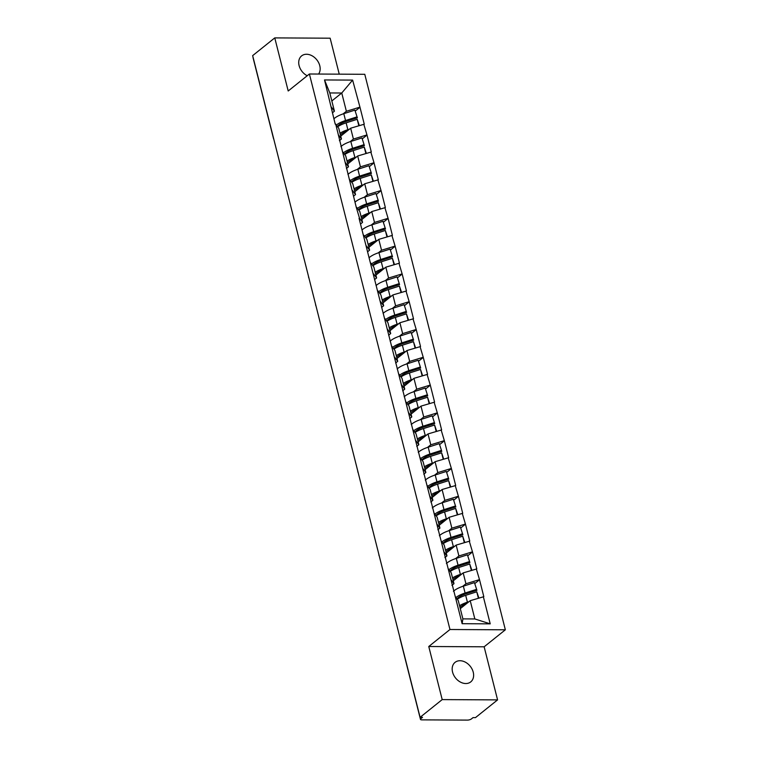 <?xml version="1.0" encoding="UTF-8"?>
<svg xmlns="http://www.w3.org/2000/svg" width="758" height="758" viewBox="0 0 758 758"><rect width="100%" height="100%" fill="white"/><g stroke="black" fill="none" stroke-linecap="round" stroke-linejoin="round"><path stroke-width="1.14" d="M307.217 75.743A12.526 9.399 -128.7 0 1 299.107 65.605A12.526 9.399 -128.7 0 1 301.608 55.893A12.526 9.399 -128.7 0 1 311.993 55.751A12.526 9.399 -128.7 0 1 319.772 65.719A12.526 9.399 -128.7 0 1 318.597 74.047M473.238 672.185A12.526 9.399 -128.7 0 1 470.737 681.906A12.526 9.399 -128.7 0 1 460.352 682.048A12.526 9.399 -128.7 0 1 452.564 672.081A12.526 9.399 -128.7 0 1 455.065 662.359A12.526 9.399 -128.7 0 1 465.45 662.217A12.526 9.399 -128.7 0 1 473.238 672.185M339.243 74.151L330.147 38.194L274.766 37.9L252.651 55.628L420.093 717.324L442.198 699.606L497.58 699.89L484.144 646.801L505.349 629.803L364.778 74.293L309.397 74L449.968 629.51L505.349 629.803M497.58 699.89L475.474 717.618L473.049 717.608L471.438 718.897A2.937 1.004 165.8 0 1 467.496 720.1L421.808 719.863A2.937 1.004 165.8 0 1 420.472 719.361L400.053 638.653A2.937 1.004 165.8 0 1 400.101 638.34M331.833 100.966L341.754 93.007L352.622 80.102L324.528 79.95L335.197 124.047L338.712 128.13L341.46 138.998L339.404 140.647M352.622 80.102L359.984 107.266L355.521 110.848M340.74 136.146L350.66 128.197L364.266 124.198L359.984 107.266M363.783 124.189L367.014 135.066L362.551 138.638M347.77 163.946L357.691 155.987L371.297 151.988L367.014 135.066M370.814 151.988L374.045 162.856L369.591 166.428M354.801 191.736L364.721 183.787L378.327 179.779L374.045 162.856M377.844 179.779L381.084 190.646L376.622 194.228M361.841 219.526L371.761 211.577L385.367 207.578L381.084 190.646M384.875 207.578L388.115 218.446L383.652 222.018M368.871 247.326L378.792 239.367L392.398 235.368L388.115 218.446M391.914 235.368L395.145 246.236L390.683 249.818M375.902 275.116L385.822 267.167L399.428 263.168L395.145 246.236M398.945 263.159L402.176 274.036L397.723 277.608M382.942 302.916L392.852 294.957L406.459 290.958L402.176 274.036M405.975 290.958L409.216 301.826L404.753 305.398M389.972 330.706L399.892 322.756L413.498 318.748L409.216 301.826M413.006 318.748L416.246 329.616L411.784 333.198M397.002 358.496L406.923 350.547L420.529 346.548L416.246 329.616M420.046 346.539L423.277 357.416L418.814 360.988M404.033 386.296L413.953 378.337L427.559 374.338L423.277 357.416M427.076 374.338L430.307 385.206L425.854 388.778M411.073 414.086L420.984 406.136L434.59 402.128L430.307 385.206M434.107 402.128L437.347 412.996L432.884 416.578M418.103 441.876L428.024 433.927L441.63 429.928L437.347 412.996M441.137 429.919L444.377 440.796L439.915 444.368M425.134 469.676L435.054 461.717L448.66 457.718L444.377 440.796M448.177 457.718L451.408 468.586L446.945 472.158M432.164 497.466L442.085 489.516L455.691 485.508L451.408 468.586M455.207 485.508L458.438 496.376L453.985 499.958M439.204 525.256L449.115 517.307L462.721 513.308L458.438 496.376M462.238 513.308L465.478 524.176L461.016 527.748M446.235 553.056L456.155 545.097L469.761 541.098L465.478 524.176M469.268 541.098L472.509 551.966L468.046 555.538M453.265 580.846L463.185 572.896L476.791 568.898L472.509 551.966M476.308 568.888L479.539 579.766L475.077 583.338M460.296 608.636L470.216 600.687L483.822 596.688L479.539 579.766M483.339 596.688L490.218 623.853L462.124 623.701L455.245 596.537L458.268 600.63L462.892 618.888L474.84 618.954L470.216 600.687M335.69 124.047L356.298 207.427L359.538 218.295L359.046 218.295L455.245 596.537M350.13 141.699L353.408 139.065L350.66 128.197M353.408 139.065L366.531 135.057M338.438 134.915L341.46 138.998M357.16 169.489L360.438 166.855L357.691 155.987M342.72 151.837L345.743 155.93L348.49 166.798L346.434 168.447M360.438 166.855L373.561 162.856M345.468 162.705L348.49 166.798M364.191 197.279L367.478 194.654L364.721 183.787M349.751 179.637L352.773 183.72L355.53 194.588L353.474 196.237M367.478 194.654L380.592 190.646M352.498 190.504L355.53 194.588M371.231 225.079L374.509 222.445L371.761 211.577M356.781 207.427L359.813 211.51L362.561 222.378L360.505 224.036M374.509 222.445L387.632 218.446M359.538 218.295L362.561 222.378M378.261 252.869L381.539 250.235L378.792 239.367M363.821 235.217L366.844 239.31L369.591 250.178L367.535 251.827M381.539 250.235L394.662 246.236M366.569 246.085L369.591 250.178M385.291 280.668L388.57 278.034L385.822 267.167M370.851 263.017L373.874 267.1L376.622 277.968L374.566 279.617M388.57 278.034L401.693 274.026M373.599 273.884L376.622 277.968M392.322 308.459L395.61 305.825L392.852 294.957M377.882 290.807L380.904 294.9L383.662 305.768L381.606 307.416M395.61 305.825L408.723 301.826M380.63 301.675L383.662 305.768M399.362 336.249L402.64 333.624L399.892 322.756M384.912 318.597L387.944 322.69L390.692 333.558L388.636 335.207M402.64 333.624L415.763 329.616M387.67 329.465L390.692 333.558M406.392 364.048L409.671 361.414L406.923 350.547M391.952 346.397L394.975 350.48L397.723 361.348L395.667 362.997M409.671 361.414L422.793 357.406M394.7 357.264L397.723 361.348M413.423 391.839L416.701 389.205L413.953 378.337M398.983 374.187L402.005 378.28L404.753 389.148L402.697 390.796M416.701 389.205L429.824 385.206M401.731 385.055L404.753 389.148M420.453 419.629L423.741 417.004L420.984 406.136M406.013 401.977L409.036 406.07L411.793 416.938L409.737 418.587M423.741 417.004L436.854 412.996M408.761 412.845L411.793 416.938M427.493 447.428L430.771 444.794L428.024 433.927M413.044 429.777L416.076 433.86L418.823 444.728L416.767 446.377M430.771 444.794L443.894 440.786M415.801 440.644L418.823 444.728M434.524 475.219L437.802 472.585L435.054 461.717M420.084 457.567L423.106 461.66L425.854 472.528L423.798 474.176M437.802 472.585L450.925 468.586M422.831 468.435L425.854 472.528M441.554 503.009L444.832 500.384L442.085 489.516M427.114 485.366L430.137 489.45L432.884 500.318L430.828 501.967M444.832 500.384L457.955 496.376M429.862 496.234L432.884 500.318M448.584 530.808L451.872 528.174L449.115 517.307M434.144 513.157L437.167 517.24L439.924 528.108L437.868 529.766M451.872 528.174L464.986 524.176M436.892 524.024L439.924 528.108M455.624 558.599L458.903 555.965L456.155 545.097M441.175 540.947L444.207 545.04L446.955 555.908L444.899 557.556M458.903 555.965L472.026 551.966M443.932 551.815L446.955 555.908M462.655 586.389L465.933 583.764L463.185 572.896M448.215 568.746L451.237 572.83L453.985 583.698L451.929 585.347M465.933 583.764L479.056 579.756M450.963 579.614L453.985 583.698M420.567 717.324L420.898 718.631L422.509 717.333L420.093 717.324M420.898 718.631A2.937 1.004 165.8 0 0 420.472 719.361M474.84 618.954L490.218 623.853M462.124 623.701L462.892 618.888M273.515 138.051A2.937 1.004 -14.2 0 0 273.458 138.373L253.039 57.665A2.937 1.004 -14.2 0 1 253.087 57.343M274.766 37.9L288.201 90.988L309.397 74M484.144 646.801L428.763 646.508L442.198 699.606M428.763 646.508L449.968 629.51M343.099 113.899L346.378 111.274L341.754 93.007L329.806 92.95L334.43 111.208L332.374 112.857M346.378 111.274L359.5 107.266M331.407 107.115L334.43 111.208M324.528 79.95L329.806 92.95M453.436 591.306A16.051 5.514 -14.2 0 1 454.175 590.662A16.051 5.514 -14.2 0 1 463.356 586.161L474.451 582.627L476.924 590.321L474.451 582.627M456.989 598.886L457.046 598.811A13.113 4.501 -14.2 0 1 458.334 597.531A13.113 4.501 -14.2 0 1 465.838 593.855L476.924 590.321M459.964 607.319A13.113 4.501 -14.2 0 1 460.656 606.713A13.113 4.501 -14.2 0 1 466.644 603.558M478.876 598.043L476.773 591.799L478.383 598.195M457.264 599.265A16.051 5.514 -14.2 0 1 465.677 595.333L476.773 591.799M459.566 605.746A16.051 5.514 -14.2 0 1 467.421 602.193L468.946 601.71M455.956 597.494A16.051 5.514 -14.2 0 1 465.099 593.021L476.185 589.478M446.405 563.516A16.051 5.514 -14.2 0 1 447.144 562.872A16.051 5.514 -14.2 0 1 456.325 558.371L467.411 554.828L469.894 562.521L467.411 554.828M449.958 571.096L450.015 571.02A13.113 4.501 -14.2 0 1 451.304 569.741A13.113 4.501 -14.2 0 1 458.808 566.065L469.894 562.521M452.933 579.529A13.113 4.501 -14.2 0 1 453.625 578.913A13.113 4.501 -14.2 0 1 459.613 575.758M471.846 570.253L469.733 564.009L471.353 570.404M450.233 571.475A16.051 5.514 -14.2 0 1 458.647 567.543L469.733 564.009M452.535 577.947A16.051 5.514 -14.2 0 1 460.381 574.403L461.916 573.92M448.916 569.694A16.051 5.514 -14.2 0 1 458.059 565.231L469.155 561.687M439.375 535.716A16.051 5.514 -14.2 0 1 440.114 535.072A16.051 5.514 -14.2 0 1 449.295 530.572L460.381 527.037L462.863 534.731L460.381 527.037M442.918 543.306L442.985 543.221A13.113 4.501 -14.2 0 1 444.273 541.951A13.113 4.501 -14.2 0 1 451.768 538.265L462.863 534.731M445.903 551.729A13.113 4.501 -14.2 0 1 446.595 551.123A13.113 4.501 -14.2 0 1 452.573 547.968M464.815 542.453L462.702 536.209L464.322 542.605M443.203 543.675A16.051 5.514 -14.2 0 1 451.616 539.753L462.702 536.209M445.496 550.156A16.051 5.514 -14.2 0 1 453.35 546.613L454.876 546.12M441.886 541.904A16.051 5.514 -14.2 0 1 451.029 537.431L462.115 533.897M432.335 507.926A16.051 5.514 -14.2 0 1 433.083 507.282A16.051 5.514 -14.2 0 1 442.265 502.781L453.35 499.238L455.823 506.941L453.35 499.238M435.888 515.506L435.945 515.431A13.113 4.501 -14.2 0 1 437.233 514.151A13.113 4.501 -14.2 0 1 444.738 510.475L455.823 506.941M438.863 523.939A13.113 4.501 -14.2 0 1 439.555 523.333A13.113 4.501 -14.2 0 1 445.543 520.178M457.785 514.663L455.672 508.419L457.292 514.815M436.163 515.885A16.051 5.514 -14.2 0 1 444.586 511.953L455.672 508.419M438.465 522.357A16.051 5.514 -14.2 0 1 446.32 518.813L447.845 518.33M434.855 514.114A16.051 5.514 -14.2 0 1 443.999 509.641L455.084 506.098M425.304 480.136A16.051 5.514 -14.2 0 1 426.043 479.492A16.051 5.514 -14.2 0 1 435.225 474.991L446.32 471.448L448.793 479.141L446.32 471.448M428.857 487.716L428.914 487.64A13.113 4.501 -14.2 0 1 430.203 486.361A13.113 4.501 -14.2 0 1 437.707 482.685L448.793 479.141M431.833 496.149A13.113 4.501 -14.2 0 1 432.524 495.533A13.113 4.501 -14.2 0 1 438.512 492.378M450.745 486.873L448.641 480.629L450.252 487.024M429.132 488.095A16.051 5.514 -14.2 0 1 437.546 484.163L448.641 480.629M431.435 494.567A16.051 5.514 -14.2 0 1 439.289 491.023L440.815 490.53M427.825 486.314A16.051 5.514 -14.2 0 1 436.959 481.851L448.054 478.307M418.274 452.337A16.051 5.514 -14.2 0 1 419.013 451.692A16.051 5.514 -14.2 0 1 428.194 447.192L439.28 443.657L441.762 451.351L439.28 443.657M421.827 459.926L421.884 459.841A13.113 4.501 -14.2 0 1 423.172 458.562A13.113 4.501 -14.2 0 1 430.677 454.885L441.762 451.351M424.802 468.349A13.113 4.501 -14.2 0 1 425.494 467.743A13.113 4.501 -14.2 0 1 431.482 464.588M443.714 459.073L441.601 452.829L443.222 459.225M422.102 460.296A16.051 5.514 -14.2 0 1 430.516 456.373L441.601 452.829M424.404 466.776A16.051 5.514 -14.2 0 1 432.25 463.233L433.784 462.74M420.785 458.524A16.051 5.514 -14.2 0 1 429.928 454.051L441.014 450.517M411.243 424.546A16.051 5.514 -14.2 0 1 411.982 423.902A16.051 5.514 -14.2 0 1 421.164 419.401L432.25 415.858L434.732 423.561L432.25 415.858M414.787 432.126L414.853 432.051A13.113 4.501 -14.2 0 1 416.142 430.771A13.113 4.501 -14.2 0 1 423.637 427.095L434.732 423.561M417.772 440.559A13.113 4.501 -14.2 0 1 418.463 439.953A13.113 4.501 -14.2 0 1 424.442 436.788M436.684 431.283L434.571 425.039L436.191 431.435M415.071 432.505A16.051 5.514 -14.2 0 1 423.485 428.573L434.571 425.039M417.364 438.977A16.051 5.514 -14.2 0 1 425.219 435.433L426.745 434.95M413.754 430.734A16.051 5.514 -14.2 0 1 422.898 426.261L433.983 422.718M404.204 396.747A16.051 5.514 -14.2 0 1 404.952 396.102A16.051 5.514 -14.2 0 1 414.133 391.611L425.219 388.068L427.692 395.761L425.219 388.068M407.757 404.336L407.813 404.26A13.113 4.501 -14.2 0 1 409.102 402.981A13.113 4.501 -14.2 0 1 416.606 399.305L427.692 395.761M410.732 412.769A13.113 4.501 -14.2 0 1 411.423 412.153A13.113 4.501 -14.2 0 1 417.412 408.998M429.653 403.493L427.54 397.239L429.161 403.644M408.031 404.706A16.051 5.514 -14.2 0 1 416.455 400.783L427.54 397.239M410.334 411.187A16.051 5.514 -14.2 0 1 418.189 407.643L419.714 407.15M406.724 402.934A16.051 5.514 -14.2 0 1 415.867 398.462L426.953 394.927M397.173 368.957A16.051 5.514 -14.2 0 1 397.912 368.312A16.051 5.514 -14.2 0 1 407.093 363.812L418.189 360.277L420.662 367.971L418.189 360.277M400.726 376.546L400.783 376.461A13.113 4.501 -14.2 0 1 402.072 375.182A13.113 4.501 -14.2 0 1 409.576 371.505L420.662 367.971M403.701 384.969A13.113 4.501 -14.2 0 1 404.393 384.363A13.113 4.501 -14.2 0 1 410.381 381.208M422.613 375.693L420.51 369.449L422.121 375.845M401.001 376.916A16.051 5.514 -14.2 0 1 409.415 372.993L420.51 369.449M403.303 383.396A16.051 5.514 -14.2 0 1 411.158 379.843L412.684 379.36M399.684 375.144A16.051 5.514 -14.2 0 1 408.827 370.671L419.923 367.137M390.143 341.166A16.051 5.514 -14.2 0 1 390.882 340.522A16.051 5.514 -14.2 0 1 400.063 336.021L411.149 332.478L413.631 340.171L411.149 332.478M393.696 348.746L393.753 348.671A13.113 4.501 -14.2 0 1 395.041 347.391A13.113 4.501 -14.2 0 1 402.545 343.715L413.631 340.171M396.671 357.179A13.113 4.501 -14.2 0 1 397.363 356.563A13.113 4.501 -14.2 0 1 403.351 353.408M415.583 347.903L413.47 341.659L415.09 348.055M393.971 349.125A16.051 5.514 -14.2 0 1 402.384 345.193L413.47 341.659M396.273 355.597A16.051 5.514 -14.2 0 1 404.118 352.053L405.653 351.57M392.653 347.353A16.051 5.514 -14.2 0 1 401.797 342.881L412.883 339.338M383.112 313.367A16.051 5.514 -14.2 0 1 383.851 312.722A16.051 5.514 -14.2 0 1 393.032 308.222L404.118 304.688L406.601 312.381L404.118 304.688M386.656 320.956L386.722 320.88A13.113 4.501 -14.2 0 1 388.011 319.601A13.113 4.501 -14.2 0 1 395.505 315.925L406.601 312.381M389.64 329.389A13.113 4.501 -14.2 0 1 390.332 328.773A13.113 4.501 -14.2 0 1 396.311 325.618M408.553 320.113L406.44 313.859L408.06 320.255M386.931 321.326A16.051 5.514 -14.2 0 1 395.354 317.403L406.44 313.859M389.233 327.807A16.051 5.514 -14.2 0 1 397.088 324.263L398.613 323.77M385.623 319.554A16.051 5.514 -14.2 0 1 394.766 315.082L405.852 311.547M376.072 285.576A16.051 5.514 -14.2 0 1 376.821 284.932A16.051 5.514 -14.2 0 1 386.002 280.432L397.088 276.897L399.561 284.591L397.088 276.897M379.625 293.166L379.682 293.081A13.113 4.501 -14.2 0 1 380.971 291.802A13.113 4.501 -14.2 0 1 388.475 288.125L399.561 284.591M382.601 301.589A13.113 4.501 -14.2 0 1 383.292 300.983A13.113 4.501 -14.2 0 1 389.28 297.828M401.522 292.313L399.409 286.069L401.029 292.465M379.9 293.536A16.051 5.514 -14.2 0 1 388.323 289.603L399.409 286.069M382.203 300.016A16.051 5.514 -14.2 0 1 390.057 296.463L391.583 295.98M378.593 291.764A16.051 5.514 -14.2 0 1 387.736 287.291L398.822 283.757M369.042 257.786A16.051 5.514 -14.2 0 1 369.781 257.142A16.051 5.514 -14.2 0 1 378.962 252.641L390.057 249.098L392.53 256.791L390.057 249.098M372.595 265.366L372.652 265.291A13.113 4.501 -14.2 0 1 373.94 264.011A13.113 4.501 -14.2 0 1 381.445 260.335L392.53 256.791M375.57 273.799A13.113 4.501 -14.2 0 1 376.262 273.183A13.113 4.501 -14.2 0 1 382.25 270.028M394.482 264.523L392.379 258.279L393.989 264.675M372.87 265.745A16.051 5.514 -14.2 0 1 381.283 261.813L392.379 258.279M375.172 272.217A16.051 5.514 -14.2 0 1 383.017 268.673L384.552 268.19M371.553 263.964A16.051 5.514 -14.2 0 1 380.696 259.501L391.791 255.958M362.011 229.987A16.051 5.514 -14.2 0 1 362.75 229.342A16.051 5.514 -14.2 0 1 371.932 224.842L383.017 221.308L385.5 229.001L383.017 221.308M365.564 237.576L365.621 237.491A13.113 4.501 -14.2 0 1 366.91 236.221A13.113 4.501 -14.2 0 1 374.414 232.545L385.5 229.001M368.54 245.999A13.113 4.501 -14.2 0 1 369.231 245.393A13.113 4.501 -14.2 0 1 375.219 242.238M387.452 236.723L385.339 230.479L386.959 236.875M365.839 237.946A16.051 5.514 -14.2 0 1 374.253 234.023L385.339 230.479M368.142 244.427A16.051 5.514 -14.2 0 1 375.987 240.883L377.522 240.39M364.522 236.174A16.051 5.514 -14.2 0 1 373.666 231.702L384.751 228.167M354.981 202.197A16.051 5.514 -14.2 0 1 355.72 201.552A16.051 5.514 -14.2 0 1 364.901 197.052L375.987 193.517L378.469 201.211L375.987 193.517M358.525 209.776L358.591 209.701A13.113 4.501 -14.2 0 1 359.879 208.422A13.113 4.501 -14.2 0 1 367.374 204.745L378.469 201.211M361.5 218.209A13.113 4.501 -14.2 0 1 362.201 217.603A13.113 4.501 -14.2 0 1 368.18 214.448M380.421 208.933L378.308 202.689L379.929 209.085M358.799 210.156A16.051 5.514 -14.2 0 1 367.223 206.223L378.308 202.689M361.102 216.636A16.051 5.514 -14.2 0 1 368.957 213.083L370.482 212.6M357.492 208.384A16.051 5.514 -14.2 0 1 366.635 203.911L377.721 200.368M347.941 174.406A16.051 5.514 -14.2 0 1 348.689 173.762A16.051 5.514 -14.2 0 1 357.871 169.261L368.957 165.718L371.429 173.411L368.957 165.718M351.494 181.986L351.551 181.911A13.113 4.501 -14.2 0 1 352.84 180.631A13.113 4.501 -14.2 0 1 360.344 176.955L371.429 173.411M354.469 190.419A13.113 4.501 -14.2 0 1 355.161 189.803A13.113 4.501 -14.2 0 1 361.149 186.648M373.391 181.143L371.278 174.899L372.898 181.295M351.769 182.365A16.051 5.514 -14.2 0 1 360.192 178.433L371.278 174.899M354.071 188.837A16.051 5.514 -14.2 0 1 361.926 185.293L363.452 184.8M350.461 180.584A16.051 5.514 -14.2 0 1 359.605 176.121L370.69 172.578M340.911 146.607A16.051 5.514 -14.2 0 1 341.65 145.962A16.051 5.514 -14.2 0 1 350.831 141.462L361.926 137.928L364.399 145.621L361.926 137.928M344.464 154.196L344.52 154.111A13.113 4.501 -14.2 0 1 345.809 152.841A13.113 4.501 -14.2 0 1 353.313 149.155L364.399 145.621M347.439 162.619A13.113 4.501 -14.2 0 1 348.13 162.013A13.113 4.501 -14.2 0 1 354.119 158.858M366.351 153.343L364.247 147.099L365.858 153.495M344.738 154.566A16.051 5.514 -14.2 0 1 353.152 150.643L364.247 147.099M347.041 161.047A16.051 5.514 -14.2 0 1 354.886 157.503L356.421 157.01M343.421 152.794A16.051 5.514 -14.2 0 1 352.565 148.322L363.66 144.787M333.88 118.817A16.051 5.514 -14.2 0 1 334.619 118.172A16.051 5.514 -14.2 0 1 343.8 113.672L354.886 110.128L357.369 117.831L354.886 110.128M337.433 126.397L337.49 126.321A13.113 4.501 -14.2 0 1 338.779 125.042A13.113 4.501 -14.2 0 1 346.283 121.365L357.369 117.831M340.408 134.829A13.113 4.501 -14.2 0 1 341.1 134.223A13.113 4.501 -14.2 0 1 347.088 131.058M359.32 125.553L357.207 119.309L358.828 125.705M337.708 126.776A16.051 5.514 -14.2 0 1 346.122 122.843L357.207 119.309M340.01 133.247A16.051 5.514 -14.2 0 1 347.856 129.703L349.391 129.22M336.391 125.004A16.051 5.514 -14.2 0 1 345.534 120.531L356.62 116.988M467.421 602.193L465.677 595.333M465.099 593.021L463.356 586.161M460.381 574.403L458.647 567.543M458.059 565.231L456.325 558.371M453.35 546.613L451.616 539.753M451.029 537.431L449.295 530.572M446.32 518.813L444.586 511.953M443.999 509.641L442.265 502.781M439.289 491.023L437.546 484.163M436.959 481.851L435.225 474.991M432.25 463.233L430.516 456.373M429.928 454.051L428.194 447.192M425.219 435.433L423.485 428.573M422.898 426.261L421.164 419.401M418.189 407.643L416.455 400.783M415.867 398.462L414.133 391.611M411.158 379.843L409.415 372.993M408.827 370.671L407.093 363.812M404.118 352.053L402.384 345.193M401.797 342.881L400.063 336.021M397.088 324.263L395.354 317.403M394.766 315.082L393.032 308.222M390.057 296.463L388.323 289.603M387.736 287.291L386.002 280.432M383.017 268.673L381.283 261.813M380.696 259.501L378.962 252.641M375.987 240.883L374.253 234.023M373.666 231.702L371.932 224.842M368.957 213.083L367.223 206.223M366.635 203.911L364.901 197.052M361.926 185.293L360.192 178.433M359.605 176.121L357.871 169.261M354.886 157.503L353.152 150.643M352.565 148.322L350.831 141.462M347.856 129.703L346.122 122.843M345.534 120.531L343.8 113.672M399.968 637.791A2.937 2.937 0 0 0 400.053 638.653M392.938 610A2.937 2.937 0 0 0 393.355 611.668M385.898 582.201A2.937 2.937 0 0 0 386.324 583.868M378.867 554.411A2.937 2.937 0 0 0 379.294 556.078M371.837 526.611A2.937 2.937 0 0 0 372.254 528.288M364.797 498.821A2.937 2.937 0 0 0 365.223 500.488M357.767 471.031A2.937 2.937 0 0 0 358.193 472.698M350.736 443.231A2.937 2.937 0 0 0 351.162 444.908M343.706 415.441A2.937 2.937 0 0 0 344.123 417.108M336.666 387.651A2.937 2.937 0 0 0 337.092 389.318M329.635 359.851A2.937 2.937 0 0 0 330.062 361.528M322.605 332.061A2.937 2.937 0 0 0 323.031 333.728M315.574 304.271A2.937 2.937 0 0 0 315.991 305.938M308.534 276.471A2.937 2.937 0 0 0 308.961 278.139M301.504 248.681A2.937 2.937 0 0 0 301.93 250.348M294.474 220.891A2.937 2.937 0 0 0 294.9 222.558M287.443 193.091A2.937 2.937 0 0 0 287.86 194.759M280.403 165.301A2.937 2.937 0 0 0 280.83 166.968M273.458 138.373A2.937 2.937 0 0 0 273.799 139.178"/></g></svg>
